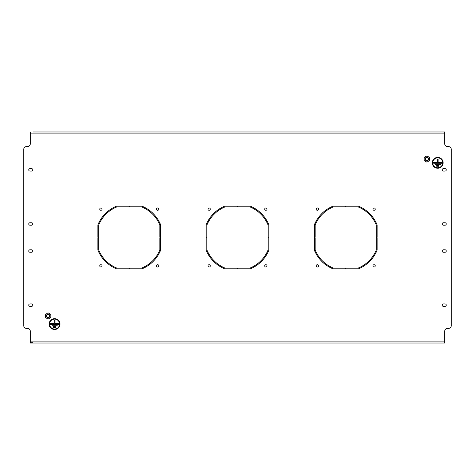 <?xml version="1.0" encoding="UTF-8"?>
<svg xmlns="http://www.w3.org/2000/svg" width="475" height="475" viewBox="0 0 475 475"><rect width="100%" height="100%" fill="white"/><g stroke="black" fill="none" stroke-linecap="round" stroke-linejoin="round"><path stroke-width="0.71" d="M317.371 207.979A1.164 1.164 0 0 0 316.207 209.143A1.164 1.164 0 0 0 317.371 210.306A1.164 1.164 0 0 0 318.535 209.143A1.164 1.164 0 0 0 317.371 207.979M209.143 264.694A1.164 1.164 0 0 0 207.979 265.858A1.164 1.164 0 0 0 209.143 267.021A1.164 1.164 0 0 0 210.306 265.858A1.164 1.164 0 0 0 209.143 264.694M265.858 264.694A1.164 1.164 0 0 0 264.694 265.858A1.164 1.164 0 0 0 265.858 267.021A1.164 1.164 0 0 0 267.021 265.858A1.164 1.164 0 0 0 265.858 264.694M265.858 207.979A1.164 1.164 0 0 0 264.694 209.143A1.164 1.164 0 0 0 265.858 210.306A1.164 1.164 0 0 0 267.021 209.143A1.164 1.164 0 0 0 265.858 207.979M374.086 207.979A1.164 1.164 0 0 0 372.923 209.143A1.164 1.164 0 0 0 374.086 210.306A1.164 1.164 0 0 0 375.244 209.143A1.164 1.164 0 0 0 374.086 207.979M374.086 264.694A1.164 1.164 0 0 0 372.923 265.858A1.164 1.164 0 0 0 374.086 267.021A1.164 1.164 0 0 0 375.244 265.858A1.164 1.164 0 0 0 374.086 264.694M317.371 264.694A1.164 1.164 0 0 0 316.207 265.858A1.164 1.164 0 0 0 317.371 267.021A1.164 1.164 0 0 0 318.535 265.858A1.164 1.164 0 0 0 317.371 264.694M209.143 207.979A1.164 1.164 0 0 0 207.979 209.143A1.164 1.164 0 0 0 209.143 210.306A1.164 1.164 0 0 0 210.306 209.143A1.164 1.164 0 0 0 209.143 207.979M100.914 264.694A1.164 1.164 0 0 0 99.756 265.858A1.164 1.164 0 0 0 100.914 267.021A1.164 1.164 0 0 0 102.077 265.858A1.164 1.164 0 0 0 100.914 264.694M157.629 264.694A1.164 1.164 0 0 0 156.465 265.858A1.164 1.164 0 0 0 157.629 267.021A1.164 1.164 0 0 0 158.792 265.858A1.164 1.164 0 0 0 157.629 264.694M157.629 207.979A1.164 1.164 0 0 0 156.465 209.143A1.164 1.164 0 0 0 157.629 210.306A1.164 1.164 0 0 0 158.792 209.143A1.164 1.164 0 0 0 157.629 207.979M100.914 207.979A1.164 1.164 0 0 0 99.756 209.143A1.164 1.164 0 0 0 100.914 210.306A1.164 1.164 0 0 0 102.077 209.143A1.164 1.164 0 0 0 100.914 207.979M315.151 237.227L315.151 225.055A33.007 33.007 0 0 1 333.284 206.928L345.456 206.928L345.456 206.114L333.129 206.114A33.82 33.82 0 0 0 314.343 224.901L314.343 237.227L315.151 237.227M345.996 206.928L358.174 206.928A33.007 33.007 0 0 1 376.301 225.055L376.301 237.227L377.114 237.227L377.114 224.901A33.82 33.82 0 0 0 358.328 206.114L345.996 206.114L345.996 206.928M315.151 249.945L315.151 237.773L314.343 237.773L314.343 250.099A33.82 33.82 0 0 0 333.129 268.886L345.456 268.886L345.456 268.072L333.284 268.072A33.007 33.007 0 0 1 315.151 249.945M206.114 237.227L206.928 237.227L206.928 225.055A33.007 33.007 0 0 1 225.055 206.928L237.227 206.928L237.227 206.114L224.901 206.114A33.82 33.82 0 0 0 206.114 224.901L206.114 237.227M237.773 206.114L237.773 206.928L249.945 206.928A33.007 33.007 0 0 1 268.072 225.055L268.072 237.227L268.886 237.227L268.886 224.901A33.82 33.82 0 0 0 250.099 206.114L237.773 206.114M97.886 237.227L98.699 237.227L98.699 225.055A33.007 33.007 0 0 1 116.826 206.928L129.004 206.928L129.004 206.114L116.672 206.114A33.82 33.82 0 0 0 97.886 224.901L97.886 237.227M129.544 206.114L129.544 206.928L141.716 206.928A33.007 33.007 0 0 1 159.849 225.055L159.849 237.227L160.657 237.227L160.657 224.901A33.82 33.82 0 0 0 141.871 206.114L129.544 206.114M443.401 168.643A1.217 1.217 0 0 0 442.183 169.86A1.217 1.217 0 0 0 443.401 171.077L445.027 171.077A1.217 1.217 0 0 0 446.245 169.86A1.217 1.217 0 0 0 445.027 168.643L443.401 168.643M31.599 252.249A1.217 1.217 0 0 0 32.817 251.026A1.217 1.217 0 0 0 31.599 249.808L29.972 249.808A1.217 1.217 0 0 0 28.755 251.026A1.217 1.217 0 0 0 29.972 252.249L31.599 252.249M31.599 306.357A1.217 1.217 0 0 0 32.817 305.14A1.217 1.217 0 0 0 31.599 303.923L29.972 303.923A1.217 1.217 0 0 0 28.755 305.14A1.217 1.217 0 0 0 29.972 306.357L31.599 306.357M31.599 225.192A1.217 1.217 0 0 0 32.817 223.974A1.217 1.217 0 0 0 31.599 222.751L29.972 222.751A1.217 1.217 0 0 0 28.755 223.974A1.217 1.217 0 0 0 29.972 225.192L31.599 225.192M443.401 249.808A1.217 1.217 0 0 0 442.183 251.026A1.217 1.217 0 0 0 443.401 252.249L445.027 252.249A1.217 1.217 0 0 0 446.245 251.026A1.217 1.217 0 0 0 445.027 249.808L443.401 249.808M443.401 303.923A1.217 1.217 0 0 0 442.183 305.14A1.217 1.217 0 0 0 443.401 306.357L445.027 306.357A1.217 1.217 0 0 0 446.245 305.14A1.217 1.217 0 0 0 445.027 303.923L443.401 303.923M443.401 222.751A1.217 1.217 0 0 0 442.183 223.974A1.217 1.217 0 0 0 443.401 225.192L445.027 225.192A1.217 1.217 0 0 0 446.245 223.974A1.217 1.217 0 0 0 445.027 222.751L443.401 222.751M31.599 171.077A1.217 1.217 0 0 0 32.817 169.86A1.217 1.217 0 0 0 31.599 168.643L29.972 168.643A1.217 1.217 0 0 0 28.755 169.86A1.217 1.217 0 0 0 29.972 171.077L31.599 171.077M32.947 131.979L444.754 131.979L444.754 133.873L30.246 133.873L30.246 143.883A2.707 2.707 0 0 1 27.538 146.591L26.458 146.591A2.707 2.707 0 0 0 23.75 149.292L23.75 325.707A2.707 2.707 0 0 0 26.458 328.409L27.538 328.409A2.707 2.707 0 0 1 30.246 331.117L30.246 343.021L32.947 343.021M444.754 133.873L444.754 143.883A2.707 2.707 0 0 0 447.462 146.591L448.543 146.591A2.707 2.707 0 0 1 451.25 149.292L451.25 325.707A2.707 2.707 0 0 1 448.543 328.409L447.462 328.409A2.707 2.707 0 0 0 444.754 331.117L444.754 343.021L30.246 343.021M98.699 249.945L98.699 237.773L97.886 237.773L97.886 250.099A33.82 33.82 0 0 0 116.672 268.886L129.004 268.886L129.004 268.072L116.826 268.072A33.007 33.007 0 0 1 98.699 249.945M129.544 268.072L141.716 268.072A33.007 33.007 0 0 0 159.849 249.945L159.849 237.773L160.657 237.773L160.657 250.099A33.82 33.82 0 0 1 141.871 268.886L129.544 268.886L129.544 268.072M237.773 268.072L249.945 268.072A33.007 33.007 0 0 0 268.072 249.945L268.072 237.773L268.886 237.773L268.886 250.099A33.82 33.82 0 0 1 250.099 268.886L237.773 268.886L237.773 268.072M358.174 268.072A33.007 33.007 0 0 0 376.301 249.945L376.301 237.773L377.114 237.773L377.114 250.099A33.82 33.82 0 0 1 358.328 268.886L345.996 268.886L345.996 268.072L358.174 268.072M206.928 249.945L206.928 237.773L206.114 237.773L206.114 250.099A33.82 33.82 0 0 0 224.901 268.886L237.227 268.886L237.227 268.072L225.055 268.072A33.007 33.007 0 0 1 206.928 249.945M444.754 131.979L442.053 131.979M30.246 133.873L30.246 131.979M32.947 342.208L30.246 342.208M442.053 343.021L444.754 343.021M442.7 162.824A4.976 4.976 0 0 0 437.724 157.842A4.976 4.976 0 0 0 432.743 162.824A4.976 4.976 0 0 0 437.724 167.8A4.976 4.976 0 0 0 442.7 162.824M432.47 162.824A5.249 5.249 0 0 0 437.724 168.073A5.249 5.249 0 0 0 442.973 162.824A5.249 5.249 0 0 0 437.724 157.575A5.249 5.249 0 0 0 432.47 162.824M443.133 162.824A5.409 5.409 0 0 0 437.724 157.409A5.409 5.409 0 0 0 432.309 162.824A5.409 5.409 0 0 0 437.724 168.233A5.409 5.409 0 0 0 443.133 162.824M437.344 159.196L437.344 162.444L433.663 162.444L433.663 163.204L441.78 163.204L441.78 162.444L438.098 162.444L438.098 159.196L437.344 159.196M436.691 166.232L438.752 166.232L438.752 165.472L436.691 165.472L436.691 166.232M435.177 164.718L440.266 164.718L440.266 163.958L435.177 163.958L435.177 164.718M59.571 324.081A4.976 4.976 0 0 0 54.595 319.105A4.976 4.976 0 0 0 49.614 324.081A4.976 4.976 0 0 0 54.595 329.062A4.976 4.976 0 0 0 59.571 324.081M49.347 324.081A5.249 5.249 0 0 0 54.595 329.329A5.249 5.249 0 0 0 59.844 324.081A5.249 5.249 0 0 0 54.595 318.832A5.249 5.249 0 0 0 49.347 324.081M60.004 324.081A5.409 5.409 0 0 0 54.595 318.672A5.409 5.409 0 0 0 49.186 324.081A5.409 5.409 0 0 0 54.595 329.496A5.409 5.409 0 0 0 60.004 324.081M54.215 320.459L54.215 323.701L50.534 323.701L50.534 324.461L58.651 324.461L58.651 323.701L54.975 323.701L54.975 320.459L54.215 320.459M53.568 327.489L55.623 327.489L55.623 326.735L53.568 326.735L53.568 327.489M52.054 325.975L57.137 325.975L57.137 325.221L52.054 325.221L52.054 325.975M49.275 315.287A1.354 1.354 0 0 1 48.777 317.14A1.354 1.354 0 0 1 46.93 316.641A1.354 1.354 0 0 1 47.423 314.794A1.354 1.354 0 0 1 49.275 315.287M46.58 316.843A1.758 1.758 0 0 0 48.978 317.49A1.758 1.758 0 0 0 49.626 315.085A1.758 1.758 0 0 0 47.221 314.444A1.758 1.758 0 0 0 46.58 316.843M48.1 312.841L50.807 314.402L50.807 317.526L48.1 319.087L45.398 317.526L45.398 314.402L48.1 312.841M428.07 158.359A1.354 1.354 0 0 1 427.577 160.206A1.354 1.354 0 0 1 425.725 159.713A1.354 1.354 0 0 1 426.223 157.86A1.354 1.354 0 0 1 428.07 158.359M425.374 159.915A1.758 1.758 0 0 0 427.779 160.556A1.758 1.758 0 0 0 428.42 158.157A1.758 1.758 0 0 0 426.022 157.51A1.758 1.758 0 0 0 425.374 159.915M426.9 155.913L429.602 157.474L429.602 160.598L426.9 162.159L424.193 160.598L424.193 157.474L426.9 155.913M444.754 341.127L30.246 341.127"/></g></svg>
